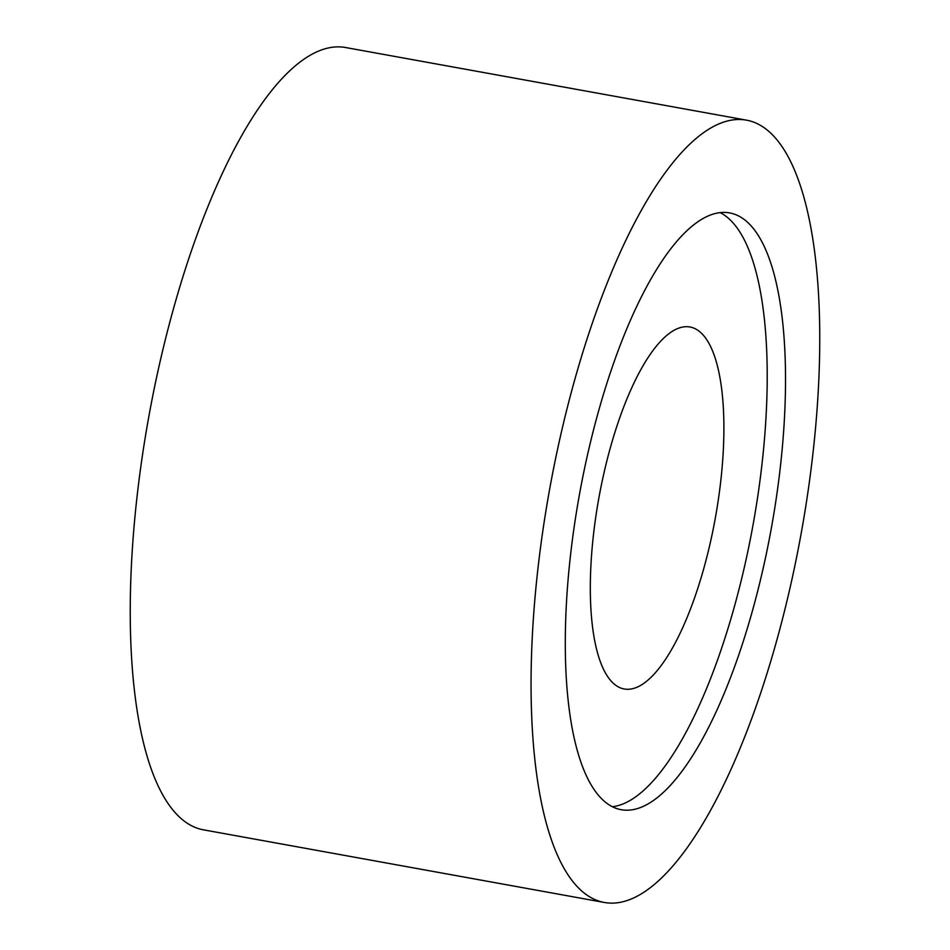 <?xml version="1.0" encoding="UTF-8"?>
<svg xmlns="http://www.w3.org/2000/svg" width="950" height="950" viewBox="0 0 950 950"><rect width="100%" height="100%" fill="white"/><g stroke="black" fill="none" stroke-linecap="round" stroke-linejoin="round"><path stroke-width="1.43" d="M556.534 454.076A397.563 127.668 100.3 0 0 604.533 902.5A397.563 127.668 100.3 0 0 794.283 568.539A397.563 127.668 100.3 0 0 746.273 120.116A397.563 127.668 100.3 0 0 556.534 454.076M746.273 120.116L345.468 47.5A397.563 127.668 100.3 0 0 155.717 381.461A397.563 127.668 100.3 0 0 203.727 829.884L604.533 902.5M584.725 467.637A303.288 97.399 100.3 0 0 621.347 809.732A303.288 97.399 100.3 0 0 766.092 554.966A303.288 97.399 100.3 0 0 729.469 212.883A303.288 97.399 100.3 0 0 584.725 467.637M612.441 806.716A303.288 97.399 100.3 0 0 747.793 551.653A303.288 97.399 100.3 0 0 720.076 212.586M602.098 481.508A183.956 59.078 100.3 0 0 624.316 688.999A183.956 59.078 100.3 0 0 712.108 534.47A183.956 59.078 100.3 0 0 689.902 326.978A183.956 59.078 100.3 0 0 602.098 481.508"/></g></svg>

